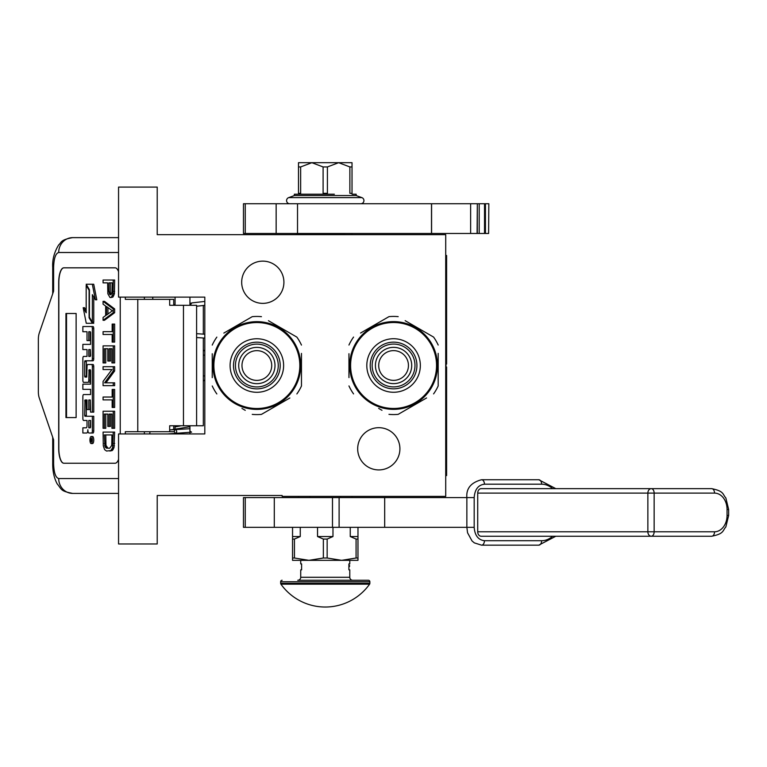 <?xml version="1.0" encoding="UTF-8"?>
<svg xmlns="http://www.w3.org/2000/svg" width="767" height="767" viewBox="0 0 767 767"><rect width="100%" height="100%" fill="white"/><g stroke="black" fill="none" stroke-linecap="round" stroke-linejoin="round"><path stroke-width="1.15" d="M118.559 187.081L118.559 297.126L204.808 297.126L204.808 433.93L118.559 433.93L118.559 543.976L157.216 543.976L157.216 495.501L282.131 495.501L282.131 496.393L445.713 496.393L445.713 234.664L157.216 234.664L157.216 187.081L118.559 187.081M378.793 427.689A21.112 21.112 0 0 1 399.914 448.8A21.112 21.112 0 0 1 378.793 469.922A21.112 21.112 0 0 1 357.681 448.8A21.112 21.112 0 0 1 378.793 427.689M262.803 261.135A21.112 21.112 0 0 1 283.915 282.246A21.112 21.112 0 0 1 262.803 303.368A21.112 21.112 0 0 1 241.682 282.246A21.112 21.112 0 0 1 262.803 261.135M181.271 425.752L175.068 426.931M189.938 427.89L189.612 428.743L169.68 429.913M189.938 431.102L191.577 432.166L167.714 433.93M175.154 433.211C176.937 432.904 177.177 431.696 175.883 429.606C174.109 429.923 173.86 431.121 175.154 433.211M174.167 425.752L175.068 425.819M189.938 426.73L171.137 429.798M204.808 301.431L191.683 302.927L190.283 305.304M173.917 305.304L175.068 304.192M189.938 303.272L191.002 303.186M203.322 337.998L203.322 425.752L169.68 425.752L169.68 431.706L125.318 431.706L125.318 433.93M115.146 463.23L63.776 463.23A14.87 5.081 90 0 1 58.695 448.359L58.838 448.359A14.87 5.081 -90 0 0 63.92 463.23L115.146 463.23A14.87 5.081 90 0 0 118.559 459.404M118.559 271.652A14.87 5.081 90 0 0 115.146 267.827L63.776 267.827A14.87 5.081 90 0 0 58.695 282.697L58.695 448.359M120.237 433.93L120.237 297.126M118.559 478.541L58.695 478.541C55.608 477.659 53.911 472.702 53.604 463.671L52.712 463.671L53.604 463.671L53.604 439.884L39.242 397.881A8.926 3.049 -90 0 1 38.35 391.573L38.35 339.484A8.926 3.049 -90 0 1 39.242 333.175L53.604 291.172L53.604 267.376L52.712 267.376C52.252 259.63 54.246 252.132 58.714 244.865C61.542 242.727 59.749 239.927 72.664 237.636L118.559 237.636M173.725 305.304L173.725 299.351L125.318 299.351L125.318 297.126M115.146 267.827L63.92 267.827A14.87 5.081 -90 0 0 58.838 282.697L58.838 448.359M58.695 478.541A14.87 13.979 90 0 0 72.664 493.411L118.559 493.411M173.725 431.706L169.68 431.706M196.601 425.752L196.601 305.304L169.68 305.304L169.68 299.351M76.125 417.574L76.125 313.482L65.952 313.482L65.952 417.574L76.125 417.574L66.518 417.574L66.518 313.482L76.125 313.482M91.158 443.547L92.558 443.547A3.509 1.198 -90 0 0 93.756 440.037A3.509 1.198 -90 0 0 92.558 436.519L91.158 436.519A3.509 1.198 -90 0 0 89.95 440.037A3.509 1.198 -90 0 0 91.158 443.547A3.509 1.198 -90 0 0 92.356 440.037A3.509 1.198 -90 0 0 91.158 436.519M84.265 433.01L86.738 433.01A3.26 1.112 -90 0 0 87.85 429.75A3.26 1.112 -90 0 0 88.962 433.01L93.018 433.01A2.148 0.738 -90 0 0 93.756 430.862L93.756 416.251L84.964 416.251L84.677 415.426L84.964 399.99L87.016 399.99L87.016 409.559L88.799 409.559L88.799 399.99L90.295 399.99L90.573 412.128L92.356 412.128L92.356 366.645A2.148 0.738 -90 0 0 91.628 364.507L87.754 364.507A2.148 0.738 -90 0 0 87.016 366.655L86.738 377.048L84.964 377.048L84.677 376.223L84.677 361.612L84.964 360.787L91.628 360.787A2.148 0.738 -90 0 0 92.356 358.64L92.356 328.679A2.148 0.738 -90 0 0 91.628 326.541L82.865 326.541L82.865 331.737L87.016 331.737L87.016 340.596L88.799 340.596L88.799 331.737L90.295 331.737L90.573 332.562L90.573 344.373L84.265 344.373M85.003 420.469L87.016 420.469L87.016 425.666A2.148 0.738 90 0 1 86.287 427.813L82.865 427.813L82.865 433.01L86.738 433.01M84.265 389.348L90.573 389.348L90.573 394.545L85.003 394.545M85.003 382.34L88.061 382.34A2.148 0.738 -90 0 0 88.799 380.192L89.077 369.799L90.295 369.799L90.573 370.624L90.573 384.152L84.265 384.152M90.381 369.838L90.199 370.624L88.799 370.624M89.461 382.34A2.148 0.738 -90 0 0 90.199 380.192L90.199 370.624M84.265 349.57L87.016 349.57L87.016 356.415L85.003 356.415M88.799 340.596L90.199 340.596L90.199 331.737M84.265 331.737L87.016 331.737M86.355 377.048L86.355 360.787L93.018 360.787A2.148 0.738 -90 0 0 93.756 358.64L93.756 328.679A2.148 0.738 -90 0 0 93.018 326.541L84.265 326.541M92.356 412.128L93.756 412.128L93.756 366.645A2.148 0.738 -90 0 0 93.018 364.507L91.628 364.507L93.018 364.507M88.799 409.559L90.199 409.559L90.199 399.99M86.355 416.251L86.077 400.815L87.016 399.99M92.356 322.15L92.356 294.672L95.405 299.811L96.795 299.811L93.727 284.241L86.182 284.241L89.432 289.744L89.432 317.212L92.356 322.15L93.756 322.15L93.756 297.03M86.182 310.414L84.591 307.73L83.191 307.73L86.259 323.281L92.356 323.281L89.097 317.778L89.097 290.31L86.182 285.382L86.182 312.773L83.191 307.73M92.356 323.281L93.756 323.281L93.085 322.15M173.725 429.606L173.725 425.752M152.767 299.351L152.767 297.126M91.628 433.01A2.148 0.738 -90 0 0 92.356 430.862L92.356 416.251M90.573 394.545L83.603 394.545A2.148 0.738 -90 0 0 82.865 396.692L82.865 418.322A2.148 0.738 -90 0 0 83.603 420.469L87.016 420.469M90.573 384.152L82.865 384.152L82.865 389.348L90.573 389.348M87.016 356.415L83.603 356.415A2.148 0.738 -90 0 0 82.865 358.563L82.865 380.192A2.148 0.738 -90 0 0 83.603 382.34L88.061 382.34M90.573 344.373L82.865 344.373L82.865 349.57L87.016 349.57M93.018 326.541L91.628 326.541M93.018 360.787L91.628 360.787M95.405 299.811L92.328 284.241M86.853 285.382L86.182 285.382M89.768 317.778L89.097 317.778M92.011 441.303L90.324 441.696L91.062 440.325L90.324 438.628L92.011 438.628L92.011 441.303M88.799 427.813L88.799 420.469L90.573 420.469L90.573 426.989L90.295 427.813L88.799 427.813M88.799 356.415L88.799 349.57L90.295 349.57L90.573 355.591L90.295 356.415L88.799 356.415M92.011 441.121L91.196 441.121M91.005 441.696L90.324 441.696M91.714 441.121L90.324 440.718M92.011 439.338L91.388 439.338L91.388 440.718L92.011 440.718L90.928 440.718M91.666 440.718L92.011 438.628M90.199 427.813L90.573 420.469M90.199 356.415L90.199 349.57M107.936 448.187L105.98 445.349L105.769 434.927M109.777 451.034L112.26 450.565L113.995 447.717L114.638 432.089L103.075 432.089L103.286 445.819L104.59 449.615L106.536 451.034L110.86 450.565L112.596 447.717L113.248 432.089M104.37 434.927L111.944 434.927L111.733 445.349L109.777 448.187L106.536 448.187L105.021 446.768L104.37 434.927M105.769 443.451L104.37 443.451M105.98 445.349L104.59 445.349M106.421 446.768L105.021 446.768M107.064 447.717L105.673 447.717M114.638 443.451L113.248 443.451M114.427 445.819L113.027 445.819M113.995 447.717L112.596 447.717M113.123 449.615L111.733 449.615M112.26 450.565L110.86 450.565M113.248 428.293L114.638 428.293L114.638 411.237L103.075 411.237L103.075 428.293L104.37 428.293L104.37 414.084L107.831 414.084L107.831 426.404L109.135 426.404L109.135 414.084L111.944 414.084L111.944 428.293L113.248 428.293L113.248 411.237M109.135 426.404L110.525 426.404L110.525 414.084M104.37 428.293L105.769 428.293L105.769 414.084M113.248 407.45L114.638 407.45L114.638 389.454L112.164 389.454L112.164 397.028L103.075 397.028L103.075 399.875L112.164 399.875L112.164 407.45L113.248 407.45L113.248 389.454M105.98 382.819L114.638 370.979L114.638 366.712L103.075 366.712L103.075 369.55L111.944 369.55L103.075 381.4L103.075 385.657L113.248 385.657L113.248 382.819L104.59 382.819L113.248 370.979L113.248 366.712M113.248 385.657L114.638 385.657L114.638 382.819L113.248 382.819M114.638 370.979L113.248 370.979M113.248 362.925L114.638 362.925L114.638 345.869L103.075 345.869L103.075 362.925L104.37 362.925L104.37 348.707L107.831 348.707L107.831 361.027L109.135 361.027L109.135 348.707L111.944 348.707L111.944 362.925L113.248 362.925L113.248 345.869M109.135 361.027L110.525 361.027L110.525 348.707M104.37 362.925L105.769 362.925L105.769 348.707M113.248 342.082L114.638 342.082L114.638 324.077L112.164 324.077L112.164 331.66L103.075 331.66L103.075 334.498L112.164 334.498L112.164 342.082L113.248 342.082L113.248 324.077M107.936 314.058L107.936 307.567M103.075 320.29L104.465 320.29L114.638 312.706L114.638 308.919L104.465 301.335L103.075 301.335L103.075 304.183L105.673 306.071L105.673 315.553L103.075 317.442L103.075 320.29L113.248 312.706L113.248 308.919L103.075 301.335M106.536 306.551L112.375 310.808L106.536 315.074L106.536 306.551M114.638 312.706L113.248 312.706M114.638 308.919L113.248 308.919M111.234 294.432L110.314 291.863L110.314 282.86M110.86 297.548L112.912 297.078L114.427 293.761L114.638 280.022L103.075 280.022L103.075 282.86L107.62 282.86L107.831 293.761L109.997 297.548L111.512 297.078L113.027 293.761L113.248 280.022M110.314 291.863L108.914 291.863L108.914 282.86L112.164 282.86L111.944 293.282L110.218 294.71L108.914 291.863M110.525 293.282L109.135 293.282M110.966 294.231L109.566 294.231M110.86 294.71L110.218 294.71M114.638 291.393L113.248 291.393M114.427 293.761L113.027 293.761M113.775 295.65L112.375 295.65M112.912 297.078L111.512 297.078M175.068 433.93L175.068 433.384M175.068 429.51L175.068 425.752M175.068 305.304L175.068 297.126M189.938 433.93L189.938 425.752M189.938 305.304L189.938 297.126M283.617 365.523A26.768 26.768 0 0 0 256.849 338.755A26.768 26.768 0 0 0 230.09 365.523A26.768 26.768 0 0 0 256.849 392.292A26.768 26.768 0 0 0 283.617 365.523M280.204 365.523A23.346 23.346 0 0 0 256.849 342.178A23.346 23.346 0 0 0 233.504 365.523A23.346 23.346 0 0 0 256.849 388.879A23.346 23.346 0 0 0 280.204 365.523M256.849 383.673A18.14 18.14 0 0 0 274.998 365.523A18.14 18.14 0 0 0 256.849 347.384A18.14 18.14 0 0 0 238.71 365.523A18.14 18.14 0 0 0 256.849 383.673M256.849 380.394A14.87 14.87 0 0 0 271.719 365.523A14.87 14.87 0 0 0 256.849 350.653A14.87 14.87 0 0 0 241.979 365.523A14.87 14.87 0 0 0 256.849 380.394M256.849 386.942A21.418 21.418 0 0 1 235.44 365.523A21.418 21.418 0 0 1 256.849 344.115A21.418 21.418 0 0 1 278.268 365.523A21.418 21.418 0 0 1 256.849 386.942M299.83 365.523A42.981 42.981 0 0 0 256.849 322.552A42.981 42.981 0 0 0 213.878 365.523A42.981 42.981 0 0 0 256.849 408.504A42.981 42.981 0 0 0 299.83 365.523M300.722 365.523A43.872 43.872 0 0 0 256.849 321.661A43.872 43.872 0 0 0 212.986 365.523A43.872 43.872 0 0 0 256.849 409.396A43.872 43.872 0 0 0 300.722 365.523M212.238 353.74L212.238 377.642M212.238 374.2L212.238 369.665M241.96 408.437L245.258 410.345M286.57 399.885L261.451 414.381A49.069 49.069 0 0 1 252.247 414.381M261.451 414.381L289.868 397.977M301.469 377.306L301.469 385.974A49.069 49.069 0 0 1 296.867 393.941M301.469 385.974L301.469 353.405M301.469 356.856L301.469 361.391M301.469 345.083A49.069 49.069 0 0 0 296.867 337.116L268.45 320.711M271.748 322.61L296.867 337.116M261.451 316.666A49.069 49.069 0 0 0 252.247 316.666L223.839 333.079M227.137 331.171L252.247 316.666M216.84 337.116A49.069 49.069 0 0 0 212.238 345.083M216.84 393.941A49.069 49.069 0 0 1 212.238 385.974M299.561 355.514L299.274 354.364L299.561 355.514M300.012 357.652L299.676 356.003M299.542 355.418L299.274 354.364M300.635 362.849L300.549 361.602M300.549 361.688L300.501 361.123M296.34 346.406L296.877 347.566M420.345 365.495A26.768 26.768 0 0 0 393.576 338.726A26.768 26.768 0 0 0 366.808 365.495A26.768 26.768 0 0 0 393.576 392.263A26.768 26.768 0 0 0 420.345 365.495M416.922 365.495A23.346 23.346 0 0 0 393.576 342.149A23.346 23.346 0 0 0 370.221 365.495A23.346 23.346 0 0 0 393.576 388.84A23.346 23.346 0 0 0 416.922 365.495M393.576 383.634A18.14 18.14 0 0 0 411.716 365.495A18.14 18.14 0 0 0 393.576 347.346A18.14 18.14 0 0 0 375.427 365.495A18.14 18.14 0 0 0 393.576 383.634M393.576 380.365A14.87 14.87 0 0 0 408.447 365.495A14.87 14.87 0 0 0 393.576 350.624A14.87 14.87 0 0 0 378.706 365.495A14.87 14.87 0 0 0 393.576 380.365M393.576 386.904A21.418 21.418 0 0 1 372.158 365.495A21.418 21.418 0 0 1 393.576 344.076A21.418 21.418 0 0 1 414.985 365.495A21.418 21.418 0 0 1 393.576 386.904M436.548 365.495A42.981 42.981 0 0 0 393.576 322.514A42.981 42.981 0 0 0 350.596 365.495A42.981 42.981 0 0 0 393.576 408.466A42.981 42.981 0 0 0 436.548 365.495M437.439 365.495A43.872 43.872 0 0 0 393.576 321.622A43.872 43.872 0 0 0 349.704 365.495A43.872 43.872 0 0 0 393.576 409.357A43.872 43.872 0 0 0 437.439 365.495M348.956 353.712L348.956 377.613M348.956 374.162L348.956 369.627M378.677 408.408L381.976 410.307M423.288 399.847L398.178 414.353A49.069 49.069 0 0 1 388.974 414.353M398.178 414.353L426.586 397.948M438.187 377.278L438.187 385.935A49.069 49.069 0 0 1 433.585 393.902M438.187 385.935L438.187 353.376M438.187 356.818L438.187 361.362M438.187 345.045A49.069 49.069 0 0 0 433.585 337.077L405.168 320.673M408.466 322.581L433.585 337.077M398.178 316.637A49.069 49.069 0 0 0 388.974 316.637L360.557 333.041M363.855 331.133L388.974 316.637M353.558 337.077A49.069 49.069 0 0 0 348.956 345.045M353.558 393.902A49.069 49.069 0 0 1 348.956 385.935M437.343 362.551L437.257 361.439L437.343 362.551M436.279 355.476L435.992 354.325L436.279 355.476M436.509 356.511L436.394 355.974M436.26 355.389L435.992 354.325M436.73 357.614L436.519 356.54M437.363 362.81L437.267 361.564M437.276 361.65L437.219 361.084M433.058 346.377L433.595 347.537M332.485 497.582L332.485 527.322L243.465 527.322L243.465 497.582L474.188 497.582C474.792 489.451 478.215 484.984 484.437 484.198L541.627 484.198A4.458 2.867 90 0 0 538.76 479.73L481.571 479.73A4.458 2.867 90 0 1 484.437 484.198M332.485 527.322L474.188 527.322L474.188 497.582M468.455 527.322L474.188 527.322C474.792 535.452 478.215 539.91 484.437 540.706A4.458 2.867 -90 0 1 481.571 545.164L538.76 545.164A4.458 2.867 -90 0 0 541.627 540.706L484.437 540.706M298.488 233.475L298.488 234.491M298.488 496.393L298.488 497.582M352.024 233.475L352.024 234.491M352.024 496.393L352.024 497.582M300.261 527.322L300.261 536.536L294.442 539.067L294.442 558.012L292.543 558.012L292.543 560.332L308.9 560.332L294.442 558.012M317.538 527.322L317.538 536.536L323.358 539.067L323.358 558.012L308.9 560.332L341.612 560.332L327.154 558.012L327.154 539.067L332.974 536.536L332.974 527.322M350.251 527.322L350.251 536.536L356.08 539.067L356.08 558.012L341.612 560.332L351.583 560.332L349.79 560.332L349.79 563.898L348.899 563.898L348.899 569.852L349.79 569.852L349.79 577.283A2.972 2.972 -49.7 0 0 352.772 580.264L297.749 580.264A2.972 2.972 49.7 0 0 300.722 577.283L300.722 569.852L301.613 569.852L301.613 563.898L300.722 563.898L300.722 560.332M357.978 527.322L357.978 558.012L356.08 558.012M341.612 560.332L357.978 560.332L357.978 558.012M292.543 527.322L292.543 558.012M292.543 536.536L300.261 536.536M292.543 539.067L294.442 539.067M323.358 558.012L327.154 558.012M323.358 539.067L327.154 539.067M317.538 536.536L332.974 536.536M356.08 539.067L357.978 539.067M350.251 536.536L357.978 536.536M302.802 496.393L347.71 496.393M340.577 496.834L340.577 497.582M309.945 496.834L309.945 497.582M297.519 203.734L297.519 233.475L243.465 233.475L243.465 203.734L470.631 203.734L470.631 233.475L431.505 233.475L431.505 203.734M297.519 233.475L431.505 233.475M488.617 233.475L488.838 203.734L488.617 233.475L470.631 233.475M477.333 233.475L477.333 203.734L488.617 203.734M477.093 233.475L477.333 203.734M477.093 203.734L470.631 203.734M360.778 203.734A3.145 3.145 100 0 0 361.851 197.627L356.156 195.556L356.156 194.214L352.484 194.214M361.851 197.627L288.67 197.627A3.145 3.145 -100 0 0 289.744 203.734M356.156 195.556L294.355 195.556L294.355 194.214L334.345 194.214M288.67 197.627L294.355 195.556M316.177 194.214L298.497 194.214L298.488 166.938L300.645 166.938L311.872 162.69L352.024 162.69L352.024 194.214M298.488 166.938L298.488 162.69L311.872 162.69L323.099 166.938L323.099 193.322L325.256 193.322L325.256 194.214M352.024 163.822L352.024 166.803M352.024 193.322L349.867 193.322L349.867 166.938L352.024 166.938M325.256 193.322L327.413 193.322L327.413 166.938L338.64 162.69L349.867 166.938M298.488 193.322L300.645 193.322L300.645 166.938M327.413 166.938L323.099 166.938M348.899 566.372L348.899 569.248M280.923 584.166A54.428 54.428 0 0 0 369.598 584.166L280.923 584.166A1.486 1.486 68.4 0 1 280.645 583.303L280.645 581.75L369.867 581.75L369.867 583.303A1.486 1.486 -68.3 0 1 369.598 584.166M316.234 580.264L368.381 580.264A1.486 1.486 -138.6 0 1 369.867 581.75M282.131 580.264A1.486 1.486 138.6 0 0 280.645 581.75M368.381 580.264L346.396 580.264M341.727 580.264L339.292 580.264M326.56 580.264L323.952 580.264M348.899 565.835L348.899 564.55M477.716 493.114L647.866 493.114A4.458 3.413 -90 0 1 651.279 488.656A4.458 2.867 -90 0 1 654.146 493.114L654.146 531.78A4.458 2.867 90 0 1 651.279 536.238L481.139 536.238A4.458 3.413 -90 0 1 477.716 531.78L477.716 493.114A4.458 3.413 -90 0 1 481.139 488.656L711.661 488.656A4.458 2.867 90 0 1 714.528 493.114L647.866 493.114L647.866 531.78L477.716 531.78M714.528 531.78L647.866 531.78A4.458 3.413 -90 0 0 651.279 536.238L711.661 536.238A4.458 2.867 -90 0 0 714.528 531.78A16.356 12.531 90 0 0 727.058 515.424L727.058 509.48A16.356 12.531 90 0 0 714.528 493.114M296.167 234.491L356.013 234.664M445.713 255.488L446.605 255.488L446.605 364.037L446.01 364.037L446.01 367.01L446.605 367.01L446.605 475.569L445.713 475.569M446.605 275.334L446.605 313.32M446.605 319.714L446.605 328.362M150.035 431.706L149.709 433.93M137.782 299.351L137.782 431.706M118.559 252.506L58.695 252.506C55.608 253.388 53.911 258.345 53.604 267.376M144.378 433.93L144.378 431.706M183.466 305.304L183.466 425.752M144.378 299.351L144.378 297.126M58.695 252.506A14.87 13.979 -90 0 1 72.664 237.636M93.756 430.862L92.356 430.862M90.199 380.192L88.799 380.192M93.756 328.679L92.356 328.679M93.756 358.64L92.356 358.64M86.077 361.612L84.677 361.612M86.077 376.223L84.677 376.223M93.756 366.645L92.356 366.645M86.077 400.815L84.677 400.815M86.077 415.426L84.677 415.426M204.808 375.935L203.322 375.935M203.322 355.121L204.808 355.121M245.258 527.322L245.258 497.582M384.679 527.322L384.679 497.582M339.11 527.322L339.11 497.582M274.298 497.582L274.298 527.322M245.258 233.475L245.258 203.734M276.149 203.734L276.149 233.475M485.444 203.734L485.444 233.475M484.523 203.734L484.523 233.475M479.202 203.734L479.202 233.475M280.645 583.303L369.867 583.303M349.79 577.283L300.722 577.283M467.899 497.582L466.863 497.582L466.863 527.322L467.554 532.768L472.021 540.936L474.342 542.883L481.571 545.164M552.614 488.656A25.282 19.367 90 0 0 541.627 484.198M552.614 536.238A25.282 19.367 -90 0 1 541.627 540.706M711.661 536.238C724.221 533.794 722.504 530.639 725.85 526.929L728.65 515.424L727.058 515.424M711.661 488.656C724.221 491.11 722.504 494.264 725.85 497.965L728.65 509.48L727.058 509.48M445.713 264.404L446.605 264.404M445.713 466.652L446.605 466.652M196.601 333.674L204.808 334.22M196.601 337.547L204.808 338.094M204.808 305.314L196.601 306.254M203.322 334.124L203.322 305.487M72.664 493.411C60.171 490.976 62.06 489.691 57.161 483.843C54.112 478.033 52.626 471.312 52.712 463.671L52.712 437.257M52.712 293.799L52.712 267.376M204.808 351.257A5.944 5.944 0 0 0 203.322 350.001M203.322 381.055A5.944 5.944 0 0 0 204.808 379.799M431.581 203.734L431.581 233.475M348.995 566.727A0.748 0.748 0 0 0 348.995 565.25M466.863 497.582C466.087 488.483 470.986 482.539 481.571 479.73M555.816 488.656L538.76 479.73M538.76 545.164L555.816 536.238M728.65 509.48L728.65 515.424"/></g></svg>
